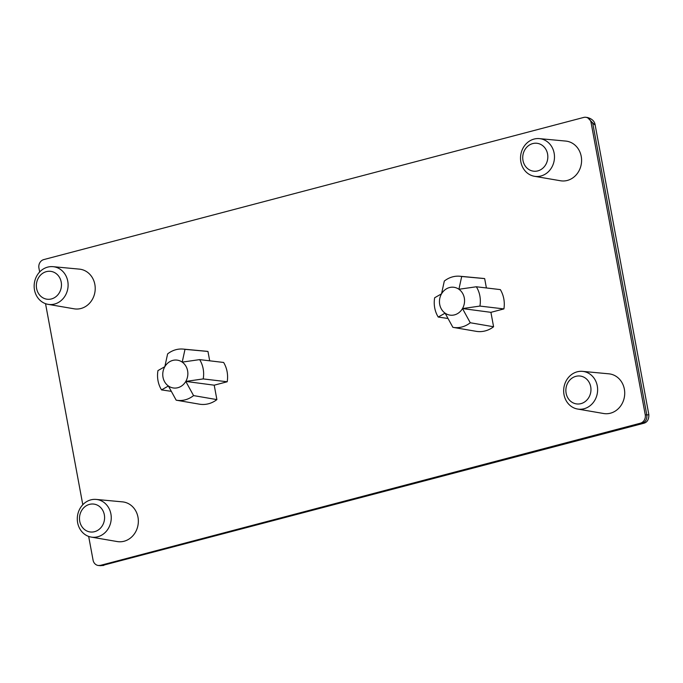 <?xml version="1.0" encoding="UTF-8"?>
<svg xmlns="http://www.w3.org/2000/svg" width="683" height="683" viewBox="0 0 683 683"><rect width="100%" height="100%" fill="white"/><g stroke="black" fill="none" stroke-linecap="round" stroke-linejoin="round"><path stroke-width="1.02" d="M88.67 536.42L93.067 560.145A7.026 6.267 -82.5 0 0 98.292 565.49A7.026 6.267 -82.5 0 0 100.486 565.353L640.355 423.221A7.026 6.267 97.5 0 0 645.239 414.769L591.094 122.65A7.026 6.267 -82.5 0 0 585.869 117.297A7.026 6.267 -82.5 0 0 583.683 117.442L43.814 259.574A7.026 6.267 97.5 0 0 38.922 268.018L39.657 271.979M82.797 504.72L45.539 303.679M447.877 318.466L438.238 317.049A25.8 23 -82.5 0 1 434.661 297.745L441.525 293.844L444.309 281.072A25.8 23 97.5 0 1 459.89 276.239L483.12 278.408A26.705 23.803 97.5 0 1 484.665 278.604L486.398 287.961M503.909 308.912L479.918 306.078A25.8 23 -82.5 0 0 476.341 286.766L500.332 289.609A26.705 23.803 -82.5 0 1 503.909 308.912L490.915 312.336L493.587 326.756A26.705 23.803 97.5 0 1 476.196 331.332L453.358 327.413M227.208 381.763A26.705 23.803 -82.5 0 0 223.631 362.46L199.641 359.617A25.8 23 -82.5 0 1 203.218 378.92L227.208 381.763L214.214 385.186L216.887 399.606A26.705 23.803 97.5 0 1 199.496 404.182L176.658 400.255M209.698 360.812L207.965 351.455A26.705 23.803 97.5 0 0 206.42 351.258L183.189 349.09A25.8 23 97.5 0 1 184.999 349.337L207.965 351.455M577.57 409.032L603.601 413.505A20.029 17.852 -82.5 0 0 610.44 413.198A20.029 17.852 -82.5 0 0 624.706 392.247A20.029 17.852 -82.5 0 0 608.852 373.823L582.556 371.364A19.013 16.947 97.5 0 1 597.608 388.858A19.013 16.947 97.5 0 1 584.067 408.741A19.013 16.947 97.5 0 1 577.57 409.032A19.013 16.947 97.5 0 1 563.663 391.043A19.013 16.947 97.5 0 1 577.22 371.808A19.013 16.947 97.5 0 1 582.556 371.364M539.425 138.623L565.72 141.074A20.029 17.852 97.5 0 1 581.575 159.498A20.029 17.852 97.5 0 1 567.308 180.449A20.029 17.852 97.5 0 1 560.47 180.756L534.439 176.291A19.013 16.947 97.5 0 1 520.523 158.302A19.013 16.947 97.5 0 1 534.08 139.067A19.013 16.947 97.5 0 1 539.425 138.623A19.013 16.947 97.5 0 1 554.468 156.108A19.013 16.947 97.5 0 1 540.927 175.992A19.013 16.947 97.5 0 1 534.439 176.291M96.183 499.418L122.479 501.868A20.029 17.852 97.5 0 1 138.333 520.301A20.029 17.852 97.5 0 1 124.067 541.243A20.029 17.852 97.5 0 1 117.228 541.559L91.198 537.086A19.013 16.947 97.5 0 1 77.29 519.097A19.013 16.947 97.5 0 1 90.848 499.862A19.013 16.947 97.5 0 1 96.183 499.418A19.013 16.947 97.5 0 1 111.235 516.903A19.013 16.947 97.5 0 1 97.695 536.787A19.013 16.947 97.5 0 1 91.198 537.086M48.066 304.336L74.088 308.81A20.029 17.852 -82.5 0 0 80.927 308.503A20.029 17.852 -82.5 0 0 95.202 287.552A20.029 17.852 -82.5 0 0 79.348 269.128L53.043 266.669A19.013 16.947 97.5 0 1 68.095 284.162A19.013 16.947 97.5 0 1 54.555 304.046A19.013 16.947 97.5 0 1 48.066 304.336A19.013 16.947 97.5 0 1 34.15 286.348A19.013 16.947 97.5 0 1 47.708 267.113A19.013 16.947 97.5 0 1 53.043 266.669M643.318 423.383C647.108 422.572 648.944 419.669 648.85 414.666L646.818 414.982C647.219 419.225 645.589 422.034 641.935 423.426L102.066 565.558L643.318 423.383L640.355 423.221M645.239 414.769L646.818 414.982L592.673 122.855L587.448 117.51C592.127 118.816 594.714 121.378 595.2 125.202L592.673 122.855L591.094 122.65M493.587 326.756L470.271 322.752A25.8 23 97.5 0 1 453.119 327.37A25.8 23 97.5 0 1 452.88 327.328L445.103 313.156L438.238 317.049M484.665 278.604L461.699 276.487L458.916 289.268L476.341 286.766M459.89 276.239A25.8 23 97.5 0 1 461.699 276.487M441.525 293.844A14.053 12.525 -82.5 0 0 445.103 313.156A14.053 12.525 -82.5 0 0 462.493 308.571A14.053 12.525 -82.5 0 0 458.916 289.268A14.053 12.525 -82.5 0 0 441.525 293.844M479.918 306.078L462.493 308.571L470.271 322.752M462.493 308.571L490.915 312.336M203.218 378.92L185.793 381.421A14.053 12.525 -82.5 0 0 182.216 362.118A14.053 12.525 -82.5 0 0 164.825 366.694L157.961 370.587A25.8 23 -82.5 0 0 161.547 389.899L171.177 391.316M183.189 349.09A25.8 23 97.5 0 0 167.608 353.914L164.825 366.694A14.053 12.525 -82.5 0 0 168.402 385.997A14.053 12.525 -82.5 0 0 185.793 381.421L193.571 395.594L216.887 399.606M193.571 395.594A25.8 23 97.5 0 1 176.427 400.221A25.8 23 97.5 0 1 176.18 400.178L168.402 385.997L161.547 389.899M185.793 381.421L214.214 385.186M184.999 349.337L182.216 362.118L199.641 359.617M575.889 376.333A14.053 12.525 -82.5 0 0 566.122 393.22A14.053 12.525 -82.5 0 0 580.943 403.636A14.053 12.525 -82.5 0 0 590.71 386.74A14.053 12.525 -82.5 0 0 575.889 376.333M532.749 143.584A14.053 12.525 -82.5 0 0 522.982 160.471A14.053 12.525 -82.5 0 0 537.811 170.887A14.053 12.525 -82.5 0 0 547.578 153.999A14.053 12.525 -82.5 0 0 532.749 143.584M94.57 531.681A14.053 12.525 -82.5 0 0 104.337 514.794A14.053 12.525 -82.5 0 0 89.507 504.378A14.053 12.525 -82.5 0 0 79.74 521.266A14.053 12.525 -82.5 0 0 94.57 531.681M51.43 298.941A14.053 12.525 -82.5 0 0 61.205 282.045A14.053 12.525 -82.5 0 0 46.376 271.638A14.053 12.525 -82.5 0 0 36.609 288.525A14.053 12.525 -82.5 0 0 51.43 298.941M98.292 565.49L100.486 565.353M648.85 414.666L595.2 125.202M587.448 117.51L585.869 117.297M99.88 565.703L103.816 565.422M453.119 327.37L470.715 330.393M176.427 400.221L194.015 403.243"/></g></svg>
